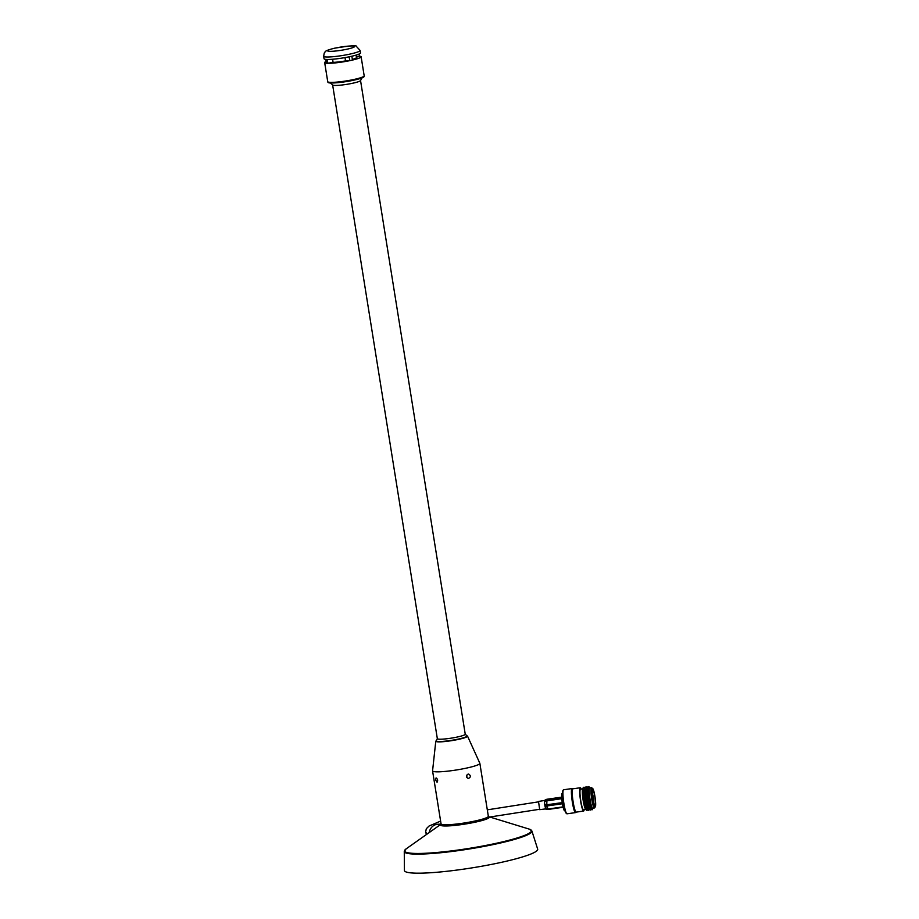 <?xml version="1.0" encoding="UTF-8"?>
<svg xmlns="http://www.w3.org/2000/svg" width="919" height="919" viewBox="0 0 919 919"><rect width="100%" height="100%" fill="white"/><g stroke="black" fill="none" stroke-linecap="round" stroke-linejoin="round"><path stroke-width="1.38" d="M436.571 740.312L435.79 741.196L432.573 770.823A23.94 2.849 -9.1 0 0 432.573 770.915A23.94 2.849 -9.1 0 0 456.663 769.938A23.94 2.849 -9.1 0 0 479.856 763.333A23.94 2.849 -9.1 0 0 479.833 763.252L467.518 736.108L466.496 735.522M432.573 770.915L441.051 823.838A23.94 2.849 -9.1 0 0 465.14 822.861A23.94 2.849 -9.1 0 0 488.334 816.256L479.856 763.333M468.104 774.085C465.876 775.716 465.933 777.187 468.288 778.508C470.907 777.21 471.022 775.728 468.621 774.051L468.104 774.085M435.64 779.99L437.053 782.264C438.064 780.518 437.743 779.059 436.088 777.899L435.64 779.99M326.153 61.447A18.46 2.194 -9.1 0 0 324.671 62.607A18.46 2.194 -9.1 0 0 343.246 61.849A18.46 2.194 -9.1 0 0 361.133 56.76A18.46 2.194 -9.1 0 0 359.363 56.128M465.255 734.189A14.13 1.677 -9.1 0 1 451.562 738.095A14.13 1.677 -9.1 0 1 437.341 738.669A14.13 1.677 -9.1 0 1 437.341 738.612L436.387 740.484A15.703 1.872 -9.1 0 0 451.918 740.277A15.703 1.872 -9.1 0 0 466.726 735.625L465.232 734.143A14.13 1.677 -9.1 0 0 465.232 734.143L360.535 80.47A14.13 1.677 -9.1 0 0 360.535 80.435M332.632 84.904A14.13 1.677 -9.1 0 0 332.644 84.962A14.13 1.677 -9.1 0 0 346.842 84.33A14.13 1.677 -9.1 0 0 360.535 80.493L362.178 77.747M331.403 82.963A17.691 2.102 -9.1 0 0 361.098 78.207M325.82 59.379L326.417 63.124A18.07 2.148 -9.1 0 0 327.83 63.227L333.092 62.377A13.751 1.643 -9.1 0 0 345.544 60.895L349.76 60.608A18.07 2.148 -9.1 0 0 352.459 60.011L351.851 56.208M356.434 57.196L359.375 56.243L359.03 54.06M352.356 59.379A13.751 1.643 -9.1 0 0 356.48 57.506L356.101 55.094M323.66 56.289L324.051 58.747A18.46 2.194 -9.1 0 0 342.626 58A18.46 2.194 -9.1 0 0 360.512 52.911L360.122 50.453L356.285 46.272C356.756 45.157 349.53 45.789 334.631 48.19C322.466 51.188 326.015 51.946 324.246 53.026L323.66 56.289A18.46 2.194 -9.1 0 0 342.236 55.542A18.46 2.194 -9.1 0 0 360.122 50.453M349.76 60.608L349.151 56.806M345.544 60.895L345.016 57.598M333.092 62.377L332.586 59.241M327.83 63.227L327.221 59.459M466.749 775.119A2.24 1.987 -85.6 0 1 466.576 777.187M488.219 816.623L488.334 817.347A23.768 2.826 170.9 0 1 475.697 821.942A23.768 2.826 170.9 0 1 441.384 824.871L441.269 824.148M488.265 816.554A24.756 2.952 170.9 0 1 488.506 816.612A24.756 2.952 170.9 0 1 476.145 821.977A24.756 2.952 170.9 0 1 449.965 825.825A24.756 2.952 170.9 0 1 440.994 824.228A24.756 2.952 170.9 0 1 441.2 824.09M404.268 851.465A64.64 7.697 170.9 0 0 497.57 843.642A64.64 7.697 170.9 0 0 531.906 831.017L537.661 849.076A67.478 8.03 170.9 0 1 501.82 862.252A67.478 8.03 170.9 0 1 404.429 870.419L404.268 851.465L406.095 848.903A64.227 7.651 -9.1 0 0 429.38 853.05A64.227 7.651 -9.1 0 0 497.294 843.068A64.227 7.651 -9.1 0 0 529.367 829.156L488.506 816.612M429.23 832.545A9.925 8.834 -85.6 0 1 437.777 824.263L441.12 824.136M544.714 800.46L538.511 801.425L539.683 809.662L545.725 808.892M562.428 803.757L546.977 805.974A1.16 0.747 165.3 0 1 546.667 805.986L546.552 799.381L544.485 800.909L546.116 800.231A1.16 1.126 27.1 0 1 546.414 800.139L561.727 797.945M561.785 798.691L546.104 800.966L544.485 801.644L544.806 805.044L562.256 802.632M544.485 801.644L544.485 800.909M544.99 806.124L545.691 808.789L547.483 809.088L546.667 805.986L544.99 806.124L544.806 805.044M545.886 809.134L547.563 809.409M561.693 797.164L546.851 799.289A1.16 1.126 27.1 0 0 546.552 799.381L544.887 800.162M546.908 799.277L546.805 804.998L547.965 809.455A1.16 1.126 27.1 0 1 547.678 809.432L547.483 809.088A1.16 0.747 165.3 0 0 547.793 809.076L563.048 806.882M562.566 792.982L562.485 792.994A9.11 1.218 81.8 0 0 562.336 793.097A9.11 1.218 81.8 0 0 562.577 802.184A9.11 1.218 81.8 0 0 564.909 810.972A9.11 1.218 81.8 0 0 565.082 811.029L565.151 811.017M562.336 793.097L561.968 793.614A8.65 1.16 81.8 0 0 562.187 802.241A8.65 1.16 81.8 0 0 564.404 810.581L564.909 810.972M572.893 788.824L572.146 788.571A12.142 1.62 81.8 0 0 572.032 788.559L563.554 789.777A12.142 1.62 81.8 0 0 563.347 789.915L562.968 790.432A11.694 1.562 81.8 0 0 563.278 802.08A11.694 1.562 81.8 0 0 566.265 813.349L566.77 813.74A12.142 1.62 81.8 0 0 567 813.82L575.489 812.603A12.142 1.62 81.8 0 0 575.593 812.557A12.142 1.62 81.8 0 0 575.673 812.488M563.347 789.915A12.142 1.62 81.8 0 0 563.669 802.023A12.142 1.62 81.8 0 0 566.77 813.74M572.032 788.559A12.142 1.62 81.8 0 0 572.158 800.805A12.142 1.62 81.8 0 0 575.489 812.603M572.939 788.835A11.763 1.574 81.8 0 0 572.836 788.824A11.763 1.574 81.8 0 0 572.951 800.69A11.763 1.574 81.8 0 0 576.179 812.12L583.622 811.052A11.763 1.574 81.8 0 0 583.795 810.937A11.763 1.574 81.8 0 0 584.174 809.432M581.267 789.145A11.763 1.574 81.8 0 0 580.28 787.755A11.763 1.574 81.8 0 0 580.394 799.622A11.763 1.574 81.8 0 0 583.622 811.052M582.715 788.939L580.498 789.26A10.247 1.367 81.8 0 0 580.59 799.599A10.247 1.367 81.8 0 0 583.404 809.547L585.633 809.225M584.553 788.376L583.933 787.56A11.763 1.574 81.8 0 0 583.209 787.663L582.6 789.249A10.247 1.367 81.8 0 0 582.979 799.254A10.247 1.367 81.8 0 0 585.437 808.961L586.46 810.305A11.763 1.574 81.8 0 0 587.046 810.466A11.763 1.574 81.8 0 0 587.184 810.202L587.551 809.248M583.209 787.663A11.763 1.574 81.8 0 0 583.634 799.162A11.763 1.574 81.8 0 0 586.46 810.305M586.276 788.134L585.656 787.319A11.763 1.574 81.8 0 0 584.921 787.422L584.323 788.996A10.247 1.367 81.8 0 0 584.702 799.013A10.247 1.367 81.8 0 0 587.149 808.72L588.171 810.064A11.763 1.574 81.8 0 0 588.757 810.225A11.763 1.574 81.8 0 0 588.907 809.961L589.274 808.996M584.921 787.422A11.763 1.574 81.8 0 0 585.357 798.91A11.763 1.574 81.8 0 0 588.171 810.064M587.999 787.882L587.367 787.066A11.763 1.574 81.8 0 0 586.644 787.169L586.035 788.755A10.247 1.367 81.8 0 0 586.414 798.76A10.247 1.367 81.8 0 0 588.872 808.467L589.895 809.811A11.763 1.574 81.8 0 0 590.48 809.972A11.763 1.574 81.8 0 0 590.63 809.708L590.997 808.754M586.644 787.169A11.763 1.574 81.8 0 0 587.08 798.668A11.763 1.574 81.8 0 0 589.895 809.811M589.918 787.905L589.09 786.825A11.763 1.574 81.8 0 0 588.367 786.928L587.758 788.502A10.247 1.367 81.8 0 0 588.137 798.519A10.247 1.367 81.8 0 0 590.595 808.226L591.618 809.57A11.763 1.574 81.8 0 0 592.204 809.731A11.763 1.574 81.8 0 0 592.341 809.467L592.835 808.192M588.367 786.928A11.763 1.574 81.8 0 0 588.792 798.416A11.763 1.574 81.8 0 0 591.618 809.57M591.468 787.686L589.757 787.928A10.247 1.367 81.8 0 0 589.86 798.266A10.247 1.367 81.8 0 0 592.675 808.215L594.375 807.973A10.247 1.367 -98.2 0 1 591.652 798.634A10.247 1.367 -98.2 0 1 591.308 787.778A10.247 1.367 -98.2 0 1 591.468 787.686A10.247 1.367 -98.2 0 1 591.664 787.755L592.721 788.559A9.282 1.241 81.8 0 0 592.41 788.594A9.282 1.241 81.8 0 0 592.812 799.036A9.282 1.241 81.8 0 0 595.34 806.767A9.282 1.241 81.8 0 0 595.098 797.52A9.282 1.241 81.8 0 0 592.721 788.559M595.34 806.767L594.547 807.847A10.247 1.367 -98.2 0 1 594.524 807.87A10.247 1.367 -98.2 0 1 594.375 807.973M592.617 789.88A7.972 1.068 -98.2 0 1 592.663 789.835A7.972 1.068 -98.2 0 1 594.926 797.543A7.972 1.068 -98.2 0 1 594.926 805.572A7.972 1.068 -98.2 0 1 592.835 798.037A7.972 1.068 -98.2 0 1 592.617 789.88M593.766 802.815A7.168 0.965 81.8 0 0 592.33 792.798M324.671 62.607L327.727 81.653A18.46 2.194 -9.1 0 0 346.302 80.906A18.46 2.194 -9.1 0 0 364.177 75.817L361.133 56.76M435.79 741.196A16.082 1.918 -9.1 0 0 451.964 740.599A16.082 1.918 -9.1 0 0 467.518 736.108M334.918 48.167A13.636 1.62 -9.1 0 0 333.896 51.177A13.636 1.62 -9.1 0 0 354.585 46.593A13.636 1.62 -9.1 0 0 334.918 48.167M427.324 833.889L425.589 832.223L426.542 834.441M563.14 807.261L547.965 809.455L563.14 807.273M437.341 738.669L332.632 84.939L330.231 82.871M327.727 81.653C328.347 82.331 325.177 84.41 347.715 81.366C366.67 77.736 364.004 76.403 364.177 75.817M440.994 824.228L406.095 848.903M531.906 831.017L529.367 829.156M440.603 821.081L429.047 826.043L426.301 828.754L425.589 832.223M489.816 817.014L539.476 809.294M487.311 809.846L538.408 801.862M561.681 797.141L546.874 799.266A1.16 1.16 0 0 0 546.541 799.369M547.965 809.455A1.16 1.16 0 0 1 547.609 809.455L545.852 809.157M576.236 812.109L575.593 812.557M572.836 788.824L580.28 787.755"/></g></svg>
